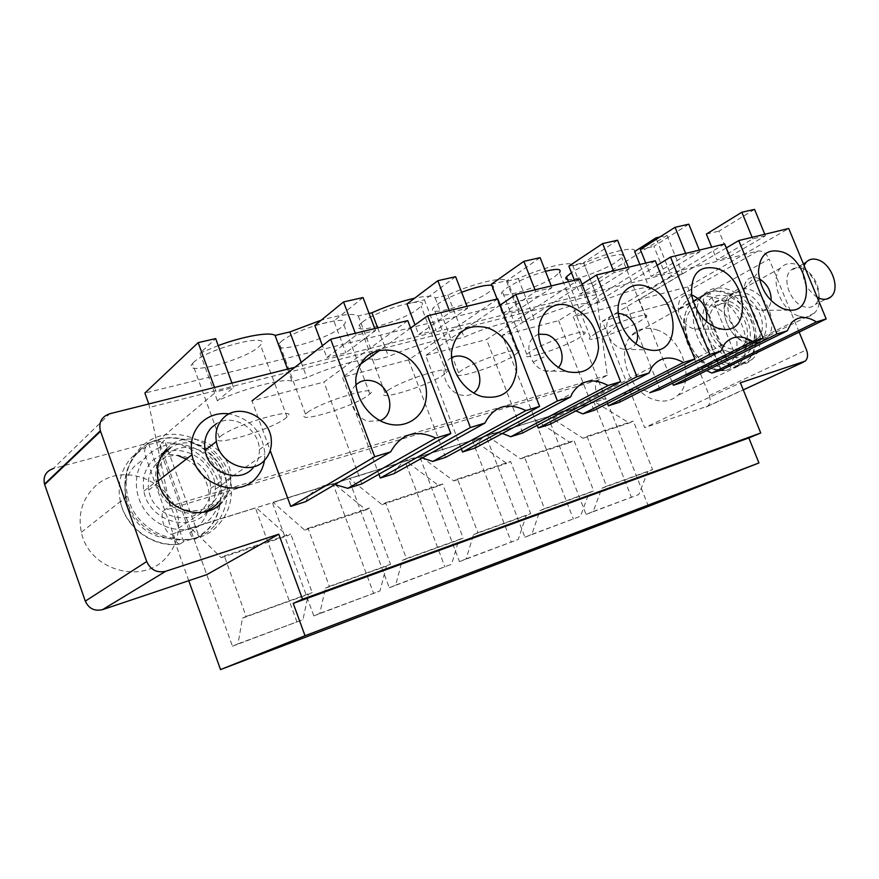 <?xml version="1.0" encoding="UTF-8"?>
<svg xmlns="http://www.w3.org/2000/svg" width="879" height="879" viewBox="0 0 879 879"><rect width="100%" height="100%" fill="white"/><g stroke="black" fill="none" stroke-linecap="round" stroke-linejoin="round"><path stroke-width="0.66" stroke-dasharray="4.39 3.3" d="M726.296 247.933L639.11 299.574L687.686 286.862L788.727 228.485M764.807 234.264L765.444 235.803L729.438 256.8L716.901 259.931L711.682 247.109M765.444 235.803L752.787 238.879L716.901 259.931M724.681 243.966L625.518 303.123L573.284 316.792L607.488 403.505M657.14 265.293L573.284 316.792M699.332 250.097L699.981 251.702L686.29 255.031L651.119 276.391L645.757 263.052M699.981 251.702L664.645 273.006L651.119 276.391M655.316 260.744L558.659 320.626L502.348 335.36L537.278 425.315M582.03 284.247L502.348 335.36M628.375 267.26L629.045 268.93L614.179 272.545L579.964 294.201L574.459 280.291M629.045 268.93L594.622 290.531L579.964 294.201M500.173 305.068L425.656 355.435L461.321 448.839M579.942 278.973L486.548 339.492L425.656 355.435M551.232 285.917L551.924 287.664L535.718 291.597L502.766 313.517L497.118 299.003M551.924 287.664L518.676 309.529L502.766 313.517M497.756 298.849L408.548 359.907L342.491 377.19L378.86 474.253M410.614 328.065L380.167 350.029M359.709 364.774L342.491 377.19M467.046 306.277L467.749 308.111L450.037 312.408L418.701 334.547L415.02 324.889M467.749 308.111L436.061 330.207L418.701 334.547M407.768 320.604L323.901 382.057L251.998 400.879L270.205 450.477M374.806 328.581L375.531 330.504L356.072 335.229L326.834 357.533L322.417 345.722M375.531 330.504L345.832 352.776L326.834 357.533M218.223 345.579L200.005 353.138L215.674 338.613M369.07 313.429L358.269 315.957C353.819 313.012 341.481 314.418 321.253 320.176M634.66 251.526C636.846 245.538 609.433 251.691 583.81 263.25L572.855 265.81C573.372 260.162 544.123 266.809 518.291 278.566L506.535 281.313C505.722 275.764 474.22 282.928 447.861 295.025L435.204 297.981C433.27 295.641 426.414 295.707 414.646 298.179M648.438 506.392L605.917 398.583L604.785 398.978C601.368 399.242 598.599 397.011 596.489 392.287C594.611 386.496 595.314 382.387 598.566 379.948L607.29 375.267L596.215 294.531L591.732 283.225L666.952 235.374L659.865 236.989M591.732 283.225L144.881 393.045M193.677 362.302L192.479 363.543C180.635 376.783 244.142 360.445 258.723 346.864L260.503 345.095C273.391 331.79 207.653 348.37 193.677 362.302M281.247 341.524L279.269 343.458C268.458 355.621 325.801 340.382 341.283 327.274L343.865 324.845C355.555 312.594 296.212 328.12 281.247 341.524M362.115 322.34L359.368 324.9C349.501 336.075 401.604 321.769 417.712 309.144L421.074 306.112C431.688 294.85 377.772 309.463 362.115 322.34M461.629 292.278C450.96 296.432 442.752 300.519 437.028 304.563L433.512 307.694C424.524 317.934 472.144 304.464 488.647 292.311L492.778 288.73L517.709 352.831L513.391 355.984C496.294 366.884 448.872 381.53 458.486 372.773L462.167 370.026C478.912 358.984 527.982 343.931 517.709 352.831M493.009 288.433C494.108 286.84 493.701 285.818 491.811 285.367M545.485 271.314C530.136 275.731 517.171 281.313 506.612 288.059L502.37 291.696C494.185 301.079 537.948 288.345 554.682 276.654L559.549 272.578L583.953 334.427L578.876 338.03C561.593 348.589 517.984 362.324 526.763 354.303L531.202 351.095C548.177 340.415 593.292 326.274 583.953 334.427M567.581 279.555C574.339 280.95 603.653 270.38 616.289 262.03L621.849 257.525C629.793 248.834 588.007 261.261 571.449 272.666M799.154 332.108L769.092 259.041L675.479 311.606L709.265 395.55L806.461 349.842M294.894 367.279L757.896 251.042C762.5 250.548 766.224 253.207 769.092 259.041M750.281 341.063C732.515 335.965 720.978 304.782 732.482 293.256C737.009 288.444 742.821 287.224 749.908 289.598C768.004 295.234 779.036 327.087 766.543 338.074C762.225 342.118 756.797 343.118 750.281 341.063M593.94 410.394L558.659 320.626M549.913 424.337L552.935 418.635C558.714 411.218 566.362 408.636 575.855 410.9M445.609 457.366L408.548 359.907M393.924 473.726C399.857 461.75 409.339 456.476 422.349 457.904M687.686 286.862L721.307 370.07M683.346 382.09L687.675 374.498C692.784 369.378 699.113 368.07 706.661 370.575M639.11 299.574L672.567 383.222M659.964 389.496L625.518 303.123M619.124 402.417L622.98 395.495C630.243 387.848 639.154 386.925 649.724 392.737M522.708 432.951L486.548 339.492M475.078 448.037L476.781 444.532C482.791 435.182 491.306 431.49 502.327 433.457M361.895 483.868L323.901 382.057M305.606 501.689C311.869 489.669 321.648 483.944 334.921 484.516M166.68 448.971C187.546 425.447 232.078 446.708 230.847 478.583C230.836 487.592 227.958 495.371 222.222 501.909M666.952 235.374L682.467 273.765L602.412 321.187L644.637 427.666L740.393 382.804M214.52 387.463L216.124 391.869L158.594 440.302L206.785 574.646M148.804 403.955L169.944 506.194L163.736 510.622C161.516 513.094 161.538 517.929 163.813 525.126C166.12 531.081 168.603 534.146 171.251 534.311L604.785 398.978M188.765 580.7L172.086 534.003L171.251 534.311M596.215 294.531L149.99 407.274M607.29 375.267L169.944 506.194M172.086 534.003L190.172 528.356L232.452 646.219L238.011 643.835L242.483 618.135L246.131 616.443L224.31 555.924L221.255 557.682L190.743 527.982L272.413 502.689L313.814 615.893L319.824 613.355L325.428 588.161L329.383 586.37L308.035 528.312L304.705 530.136L273.039 502.305L348.732 478.868L389.276 587.765L395.671 585.095L402.219 560.406L406.417 558.539L385.54 502.755L381.991 504.623L349.402 478.473L419.766 456.695L459.464 561.615L466.167 558.824L473.517 534.63L477.923 532.707L457.487 479.033L453.773 480.923L420.47 456.3L486.032 436.006L524.906 537.223L531.861 534.355L539.904 510.644L544.464 508.666L524.477 456.937L520.61 458.86L486.768 435.61L548.002 416.668L586.062 514.424L593.226 511.49L601.84 488.252L606.543 486.241L586.985 436.325L582.997 438.269L548.76 416.261L605.917 398.583M656.481 239.154L671.545 276.522L682.467 273.765M231.946 383.079L233.55 387.452L216.124 391.869M757.896 251.042L664.854 304.42L602.412 321.187M639.857 264.48L649.867 289.444L671.545 276.522M649.867 289.444C652.35 284.159 625.101 290.96 599.313 302.321L588.425 305.123C589.238 300.233 560.165 307.562 534.157 319.099L522.456 322.11C521.961 317.374 490.636 325.274 464.09 337.129L451.487 340.382C449.488 335.855 415.624 344.392 388.54 356.577L374.937 360.082C371.18 355.808 334.47 365.071 306.848 377.607L292.114 381.409C286.268 377.377 245.505 387.76 217.377 400.813L233.55 387.452M158.594 440.302L53.19 468.595L109.688 413.778M586.062 514.424L638.78 494.514L647.79 471.649L652.57 469.617L633.341 421.041L629.276 422.997L594.808 401.89M548.76 416.261L594.028 402.296L631.474 497.492M232.452 646.219L302.958 619.64L308.331 594.336L312.221 592.567L290.773 534.003L287.51 535.816L256.064 507.601M190.743 527.982L255.448 507.985L297.036 622.156M313.814 615.893L380.014 590.93L386.375 566.131L390.529 564.274L369.543 508.029L366.049 509.886L333.635 483.395M273.039 502.305L332.976 483.791L373.696 593.578M389.276 587.765L451.597 564.252L458.794 539.959L463.156 538.036L442.631 483.933L438.94 485.823L405.779 460.882M349.402 478.473L405.076 461.277L444.95 567.021M459.464 561.615L518.269 539.42L526.169 515.599L530.707 513.633L510.622 461.508L506.787 463.431L473.045 439.885M420.47 456.3L472.32 440.291L511.358 542.266M524.906 537.223L580.525 516.215L589.029 492.888L593.688 490.878L574.042 440.599L570.086 442.533L535.915 420.272M486.768 435.61L535.157 420.667L573.394 519.137M221.255 557.682L287.51 535.816M224.31 555.924L290.773 534.003M246.131 616.443L312.221 592.567M242.483 618.135L308.331 594.336M238.011 643.835L302.958 619.64M355.973 384.87C345.018 394.572 353.061 417.921 368.598 421.294L380.003 420.656M220.574 436.27C235.341 424.194 300.728 405.527 287.059 417.02L285.181 418.558C269.864 430.402 206.686 448.686 219.31 437.335L220.574 436.27M304.705 530.136L366.049 509.886M308.035 528.312L369.543 508.029M329.383 586.37L390.529 564.274M325.428 588.161L386.375 566.131M319.824 613.355L380.014 590.93M451.575 357.698C437.709 364.115 444.17 391.122 460.596 394.913C465.518 396.209 469.858 395.561 473.638 392.968M307.551 412.416C323.241 400.67 382.299 383.387 369.872 393.957L367.158 396.077C350.985 407.636 293.916 424.524 305.463 414.097L307.551 412.416M381.991 504.623L438.94 485.823M385.54 502.755L442.631 483.933M406.417 558.539L463.156 538.036M402.219 560.406L458.794 539.959M395.671 585.095L451.597 564.252M538.684 334.119C527.85 339.074 525.983 348.381 533.092 362.027C536.168 366.367 539.926 369.279 544.387 370.751L544.595 370.817C550.21 372.333 554.825 371.202 558.429 367.411M387.837 390.408C404.164 379.014 457.827 362.917 446.543 372.619L443.005 375.278C426.271 386.518 374.399 402.208 384.936 392.638L387.837 390.408M453.773 480.923L506.787 463.431M457.487 479.033L510.622 461.508M477.923 532.707L530.707 513.633M473.517 534.63L526.169 515.599M466.167 558.824L518.269 539.42M618.387 313.385C608.422 314.704 604.862 321.582 607.686 334.009C610.476 341.426 615.124 346.337 621.607 348.721L623.815 349.249C629.078 349.919 633.034 348.062 635.671 343.7M520.61 458.86L570.086 442.533M524.477 456.937L574.042 440.599M544.464 508.666L593.688 490.878M539.904 510.644L589.029 492.888M531.861 534.355L580.525 516.215M692.784 295.377C682.631 293.344 677.808 298.278 678.291 310.166C680.214 319.176 684.939 325.252 692.476 328.405L695.597 329.065C700.904 329.284 704.486 326.779 706.331 321.549M582.997 438.269L629.276 422.997M586.985 436.325L633.341 421.041M606.543 486.241L652.57 469.617M601.84 488.252L647.79 471.649M593.226 511.49L638.78 494.514M759.368 278.83L757.599 278.039C749.216 275.951 744.711 279.709 744.106 289.301C745.183 299.08 749.776 305.859 757.896 309.639L761.434 310.342C766.982 310.21 770.224 306.969 771.147 300.64M595.479 333.471C612.542 323.142 654.24 309.815 645.757 317.286L639.956 321.274C622.607 331.504 582.316 344.447 590.314 337.096L595.479 333.471M518.291 278.566L534.157 319.099M506.535 281.313L522.456 322.11M588.425 305.123L572.855 265.81M599.313 302.321L583.81 263.25M447.861 295.025L464.09 337.129M435.204 297.981L451.487 340.382M377.673 327.889L388.54 356.577M358.269 315.957L374.937 360.082M200.005 353.138L217.377 400.813M287.554 369.125L292.114 381.409M301.178 362.357L306.848 377.607M709.265 395.55C710.847 400.033 710.364 403.538 707.837 406.054L644.637 427.666M664.854 304.42C669.315 303.837 672.853 306.233 675.479 311.606M656.371 329.768C681.796 336.965 696.025 380.299 677.643 395.495C671.468 400.923 663.92 402.384 654.987 399.901C630.276 393.704 615.014 351.941 631.287 335.624C637.912 328.636 646.263 326.691 656.371 329.768M728.834 363.719C703.222 356.698 686.598 312.166 703.046 295.278C709.727 288.037 718.286 286.147 728.746 289.63C755.061 297.761 770.619 343.755 752.061 359.489C745.821 365.104 738.085 366.521 728.834 363.719M728.823 351.809C711.21 346.875 699.959 316.253 711.441 304.815C715.967 300.047 721.736 298.816 728.757 301.112C746.689 306.562 757.445 337.888 744.985 348.765C740.667 352.776 735.273 353.797 728.823 351.809M93.152 488.405C122.522 456.212 182.678 485.593 178.426 528.29C177.789 539.266 173.866 548.837 166.647 557C143.508 585.48 88.988 570.713 81.373 532.245C77.868 515.215 81.802 500.601 93.152 488.405M219.168 523.884C226.782 515.138 230.858 504.854 231.397 492.998C235.407 446.982 170.922 414.24 139.739 448.543C127.697 461.552 123.631 477.319 127.565 495.844C136.157 537.706 194.83 554.396 219.168 523.884M207.565 511.237L206.785 512.127C189.446 533.465 148.496 520.39 143.903 491.119C141.871 479.176 144.716 469.001 152.441 460.585L163.219 453.223M164.417 452.751C187.194 443.368 216.047 464.409 215.322 489.273C215.311 497.162 212.993 504.15 208.367 510.249M752.787 238.879L752.149 237.33M754.556 209.389L718.956 231.133L729.438 256.8M706.375 234.078L718.956 231.133M686.29 255.031L685.631 253.416M688.806 224.189L653.899 246.318L664.645 273.006M640.308 249.493L653.899 246.318M614.179 272.545L613.509 270.853M617.563 240.231L583.579 262.722L594.622 290.531M568.867 266.161L583.579 262.722M535.718 291.597L535.025 289.828M540.113 257.668L507.359 280.511L518.676 309.529M491.372 284.247L507.359 280.511M450.037 312.408L449.323 310.562M455.619 276.698L424.436 299.86L436.061 330.207M407.01 303.925L424.436 299.86M356.072 335.229L355.336 333.284M363.049 297.541L333.888 320.989L345.832 352.776M314.825 325.439L333.888 320.989M728.768 304.486C744.26 309.166 753.6 336.228 742.876 345.678C739.118 349.194 734.437 350.084 728.812 348.348C713.561 344.052 703.848 317.506 713.836 307.65C717.747 303.563 722.725 302.508 728.768 304.486M743.469 296.52C759.06 301.321 768.565 328.702 757.819 338.217C754.072 341.755 749.358 342.634 743.7 340.854C728.35 336.448 718.473 309.573 728.471 299.651C732.383 295.542 737.382 294.498 743.469 296.52M802.593 268.6C815.701 272.897 824.095 296.432 815.305 304.464C812.196 307.485 808.251 308.188 803.45 306.573C790.507 302.563 781.86 279.346 790.144 271.029C793.352 267.612 797.495 266.798 802.593 268.6M817.239 297.355C805.439 288.795 801.055 278.203 804.087 265.579M734.624 367.708L739.492 365.345L724.681 370.806C722.384 370.762 720.593 369.323 719.308 366.477L695.179 306.76C693.949 303.035 694.476 300.299 696.772 298.541L701.475 295.893L710.342 293.509L705.628 296.157L715.792 297.761C741.25 305.496 756.182 349.809 738.151 365.049L734.229 367.872C731.658 368.367 729.603 366.993 728.065 363.73L704.013 304.332C702.782 300.629 703.321 297.904 705.628 296.157M730.735 368.125L701.475 295.893M739.492 365.345L710.342 293.509M798.451 315.913C781.024 310.606 769.345 279.445 780.431 268.15C784.782 263.447 790.43 262.316 797.363 264.777C815.086 270.611 826.304 302.365 814.295 313.133C810.13 317.121 804.856 318.044 798.451 315.913M745.227 293.125C762.587 298.497 773.146 328.999 761.159 339.547C757.006 343.447 751.787 344.414 745.524 342.447C728.46 337.569 717.451 307.694 728.515 296.63C732.866 292.026 738.437 290.861 745.227 293.125M166.054 456.102C159.429 463.354 156.945 472.133 158.594 482.45C162.34 508.337 198.478 520.368 213.806 501.546C218.86 495.8 221.354 488.966 221.277 481.044C222.013 453.707 183.821 435.951 166.054 456.102M156.132 464.09C149.573 471.243 147.101 479.901 148.705 490.053C152.353 515.523 187.985 527.268 203.159 508.699C208.158 503.019 210.641 496.283 210.586 488.482C211.367 461.563 173.701 444.192 156.132 464.09M253.042 467.903C257.481 462.826 259.58 456.728 259.349 449.63C259.239 428.952 233.342 412.91 216.597 423.579M186.26 459.157C210.103 471.968 217.278 506.513 199.544 525.082L189.864 532.784L161.373 453.311C159.813 448.411 159.78 445.016 161.264 443.126L164.483 440.434L148.925 444.631L132.29 456.794C120.742 469.265 116.808 484.34 120.467 502.03C126.257 528.477 154.715 548.046 180.283 543.859L183.656 541.695L199.104 536.805L164.483 440.434M189.864 532.784C191.479 536.926 193.226 539.047 195.116 539.168L199.104 536.805M180.283 543.859L179.69 544.057C177.833 543.859 176.119 541.706 174.536 537.607L145.936 457.552C144.365 452.619 144.31 449.202 145.76 447.301M183.656 541.695L148.925 444.631M264.48 460.299L264.909 453.839C262.546 432.094 250.68 418.767 229.32 413.844M160.868 457.256C156.176 464.727 154.649 473.067 156.319 482.274C159.868 503.271 183.81 518.445 202.983 512.314M217.739 503.184C223.266 496.877 226.035 489.394 226.024 480.714C226.804 453.685 192.38 432.842 170.46 447.807M598.566 379.948L163.736 510.622M706.09 407.043L743.271 389.891M728.823 356.764C714.759 352.27 702.244 333.548 702.475 317.264C704.354 299.574 713.122 292.597 728.757 296.322C744.216 303.662 752.809 316.594 754.534 335.097C753.127 352.71 744.557 359.929 728.823 356.764M724.626 364.785C699.717 357.984 683.62 314.759 699.651 298.366C706.156 291.345 714.473 289.51 724.626 292.861C750.183 300.717 765.279 345.337 747.238 360.643C741.162 366.125 733.624 367.51 724.626 364.785M719.308 366.477L711.507 365.345C687.938 359.039 676.215 316.242 695.179 306.76M725.878 370.488L715.605 369.213C690.795 362.511 674.874 319.615 690.883 303.288L696.772 298.541M704.013 304.332L711.737 305.661C734.569 312.419 746.26 353.314 728.065 363.73M219.475 504.612L211.949 517.039C197.423 533.531 168.68 534.014 150.979 517.226C133.059 500.667 131.432 471.375 147.156 455.575C163.395 441.566 181.338 440.225 200.961 451.542C218.871 465.354 225.178 482.659 219.882 503.458M215.091 524.84C222.53 516.303 226.496 506.249 227.002 494.679C230.748 450.092 168.252 418.613 138.091 451.861C126.455 464.431 122.5 479.637 126.224 497.503C134.388 538.157 191.38 554.495 215.091 524.84M161.373 453.311L177.833 455.41M195.665 538.97L208.587 528.949C215.981 520.489 219.937 510.523 220.442 499.063C222.354 468.463 191.996 439.379 161.264 443.126M174.536 537.607C136.827 543.563 108.447 490.108 135.904 464.936L145.936 457.552M287.059 417.02L260.503 345.095M219.31 437.335L192.479 363.543M369.872 393.957L343.865 324.845M305.463 414.097L279.269 343.458M544.387 370.751L567.076 371.586M533.092 362.027L546.606 355.687M446.543 372.619L421.074 306.112M384.936 392.638L359.368 324.9M476.781 444.532L572.361 393.144M623.815 349.249L649.57 349.93M607.686 334.009L620.376 322.175M458.486 372.773L433.512 307.694M552.935 418.635L652.053 366.873M695.597 329.065L722.956 329.306M678.291 310.166L691.652 294.959M526.763 354.303L502.37 291.696M622.98 395.495L724.79 343.645M761.434 310.342L789.771 310.155M744.106 289.301L758.478 271.963M645.757 317.286L621.849 257.525M590.314 337.096L568.449 281.752M687.675 374.498L791.485 322.758M707.837 406.054L805.296 361.082M703.046 295.278L631.287 335.624M752.061 359.489L677.643 395.495M732.482 293.256L711.441 304.815M766.543 338.074L744.985 348.765M178.426 528.29L231.397 492.998M81.373 532.245L127.565 495.844M215.322 489.273L230.847 478.583M143.903 491.119L158.077 480.154M757.819 338.217L742.876 345.678M728.471 299.651L713.836 307.65M831.457 296.333L815.305 304.464M803.373 263.865L790.144 271.029M734.229 367.872L738.151 365.049L747.238 360.643C766.708 345.139 752.71 300.376 726.472 292.454C715.803 289.037 706.87 291.004 699.651 298.366L690.883 303.288C681.258 315.847 681.06 331.207 690.279 349.348C695.047 358.072 707.243 368.686 717.242 370.367L724.681 370.806M814.295 313.133L761.159 339.547M780.431 268.15L728.515 296.63M148.705 490.053L158.594 482.45M210.586 488.482L221.277 481.044M259.349 449.63L271.347 441.203M195.116 539.168C210.641 530.389 219.08 517.017 220.442 499.063L227.002 494.679C231.408 449.982 169.394 418.184 138.75 451.52C126.895 464.178 122.719 479.505 126.224 497.503L120.467 502.03C125.917 528.565 154.078 548.232 179.69 544.057M156.319 482.274L158.22 480.813M226.024 480.714L264.909 453.839"/><path stroke-width="1.32" d="M816.404 321.912L711.781 373.081L721.307 370.07L826.172 318.934L816.404 321.912C806.504 315.814 798.187 316.099 791.485 322.758L787.221 330.823L683.346 382.09L673.38 385.244L776.97 333.954L787.221 330.823M763.148 338.162L752.589 341.393L649.724 392.737L659.964 389.496L763.148 338.162L724.681 243.966L670.534 257.064L709.858 354.435L608.4 405.823L619.124 402.417L720.978 351.04L709.858 354.435M694.871 359.006L593.94 410.394L582.909 413.888L683.401 362.511L694.871 359.006L655.316 260.744L596.511 274.962L636.945 376.684L538.322 428.007L549.913 424.337L649.043 372.993L636.945 376.684M620.618 381.673L608.125 385.485L510.776 436.731L522.708 432.951L620.618 381.673L579.942 278.973L515.841 294.476L557.429 400.956L462.53 452.004L475.078 448.037L570.647 396.923L557.429 400.956M539.596 406.395L525.928 410.57L432.677 461.464L445.609 457.366L539.596 406.395L497.756 298.849L427.601 315.814L470.397 427.524L380.288 478.044L393.924 473.726L484.878 423.096L470.397 427.524M450.817 433.49L435.819 438.072L347.809 488.328L361.895 483.868L450.817 433.49L407.768 320.604L330.669 339.25L374.718 456.728L290.729 506.403L305.606 501.689L390.672 451.85L374.718 456.728M776.97 333.954L738.723 240.571L788.727 228.485L826.172 318.934M783.442 308.881C768.828 301.98 760.511 289.685 758.478 271.963C759.533 254.69 767.532 248.043 782.486 252.02C809.251 260.755 816.162 312.452 789.771 310.155L783.442 308.881M720.978 351.04L724.79 343.645C732.141 335.569 741.415 334.822 752.589 341.393M717.352 328.098C703.771 322.362 695.212 311.309 691.652 294.959C690.74 273.468 699.354 264.689 717.473 268.633C746.798 277.731 752.325 333.108 722.956 329.306L717.352 328.098M649.043 372.993L652.053 366.873C660.096 356.808 670.545 355.347 683.401 362.511M645.604 348.974C633.902 344.623 625.496 335.69 620.376 322.175C611.971 299.256 627.749 279.05 647.01 286.631C679.687 296.278 682.785 356.522 649.57 349.93L645.604 348.974M570.647 396.923L572.361 393.144C581.019 380.135 592.94 377.585 608.125 385.485M567.46 371.707L567.076 371.586C559.033 368.905 552.21 363.609 546.606 355.687C527.785 330.218 544.936 296.3 570.372 306.211C588.062 314.067 597.456 328.01 598.555 348.029C596.061 367.114 585.7 375.003 567.46 371.707M484.878 423.096C493.899 406.01 507.579 401.824 525.928 410.57M482.011 396.561C464.442 391.759 449.96 370.597 451.575 351.974C455.41 331.746 467.123 323.626 486.713 327.592C503.843 332.811 517.566 353.05 516.391 371.257C513.248 391.375 501.788 399.813 482.011 396.561M390.672 451.85C400.945 433.677 415.998 429.084 435.819 438.072M388.177 423.854C369.081 419.008 353.765 396.836 356.006 377.157C360.709 355.764 373.707 347.051 395.012 351.018C413.591 356.336 428.062 377.509 426.348 396.726C424.909 416.009 407.241 428.996 388.177 423.854M738.723 240.571L726.296 247.933M670.534 257.064L657.14 265.293M596.511 274.962L582.03 284.247M515.841 294.476L500.173 305.068M427.601 315.814L410.614 328.065M380.167 350.029L359.709 364.774M251.998 400.879L330.669 339.25M321.253 320.176L289.861 331.943L275.061 335.404C269.776 331.625 243.725 336.119 218.223 345.579M414.646 298.179C401.022 301.266 386.782 306.134 371.938 312.759L369.07 313.429M639.857 264.48L634.66 251.526L655.965 237.879L656.481 239.154M659.865 236.989L655.965 237.879M148.804 403.955L144.881 393.045L198.171 342.623L214.52 387.463M231.946 383.079L215.674 338.613L198.171 342.623M491.811 285.367C486.219 284.62 476.165 286.928 461.629 292.278M559.549 272.578C561.923 268.842 557.242 268.425 545.485 271.314M571.449 272.666L566.483 276.775C565.307 278.335 565.669 279.258 567.581 279.555M799.154 332.108L806.461 349.842C808.23 354.687 807.834 358.434 805.296 361.082L740.393 382.804L760.731 432.984L302.519 599.203L293.234 603.401L305.024 635.737L220.53 669.611L188.765 580.7M294.894 367.279L109.688 413.778C101.678 416.613 98.569 422.272 100.349 430.765L146.705 561.549L85.307 601.137C88.801 608.631 94.547 611.465 102.535 609.641L165.713 571.284C156.978 573.185 150.639 569.944 146.705 561.549M102.535 609.641L206.785 574.646L278.775 534.201L165.713 571.284M278.775 534.201L302.519 599.203M537.278 425.315L538.322 428.007M575.855 410.9L582.909 413.888M422.349 457.904L432.677 461.464M378.86 474.253L380.288 478.044M706.661 370.575L711.781 373.081M672.567 383.222L673.38 385.244M607.488 403.505L608.4 405.823M461.321 448.839L462.53 452.004M502.327 433.457L510.776 436.731M270.205 450.477L290.729 506.403M334.921 484.516L347.809 488.328M222.222 501.909C204.642 523.653 162.846 510.117 158.077 480.154C155.968 467.936 158.835 457.541 166.68 448.971M760.731 432.984L748.842 437.951L758.94 462.947L648.438 506.392L220.53 669.611M758.94 462.947L305.024 635.737M748.842 437.951L293.234 603.401M380.003 420.656C396.55 414.69 390.913 385.2 372.608 381.025C366.093 379.376 360.555 380.662 355.973 384.87M473.638 392.968C485.812 385.189 478.802 360.555 463.431 356.731C459.124 355.501 455.168 355.819 451.575 357.698M558.429 367.411C567.043 358.687 559.483 338.052 546.452 334.514L538.684 334.119M635.671 343.7C641.329 334.591 633.715 317.385 622.629 314.144L618.387 313.385M706.331 321.549C708.1 309.771 703.574 301.057 692.784 295.377M771.147 300.64C771.279 291.18 767.356 283.906 759.368 278.83M371.938 312.759L377.673 327.889M275.061 335.404L287.554 369.125M289.861 331.943L301.178 362.357M53.19 468.595C45.862 471.298 42.961 476.473 44.499 484.098L85.307 601.137M163.219 453.223L164.417 452.751M208.367 510.249L207.565 511.237M711.682 247.109L706.375 234.078L741.854 212.246L754.556 209.389L764.807 234.264M752.149 237.33L741.854 212.246M645.757 263.052L640.308 249.493L675.05 227.287L688.806 224.189L699.332 250.097M685.631 253.416L675.05 227.287M574.459 280.291L568.867 266.161L602.631 243.593L617.563 240.231L628.375 267.26M613.509 270.853L602.631 243.593M497.118 299.003L491.372 284.247L523.851 261.338L540.113 257.668L551.232 285.917M535.025 289.828L523.851 261.338M415.02 324.889L407.01 303.925L437.83 280.709L455.619 276.698L467.046 306.277M449.323 310.562L437.83 280.709M322.417 345.722L314.825 325.439L343.524 301.936L363.049 297.541L374.806 328.581M355.336 333.284L343.524 301.936M804.087 265.579L806.021 262.425C809.229 258.986 813.394 258.184 818.514 260.03C831.699 264.436 840.236 288.257 831.457 296.333C828.359 299.376 824.392 300.069 819.558 298.41L817.239 297.355M222.684 418.756C217.069 424.975 214.959 432.578 216.366 441.566C219.585 464.771 251.614 476.352 265.008 459.739C269.479 454.597 271.6 448.411 271.347 441.203C271.325 417.075 237.879 401.231 222.684 418.756M216.597 423.579L211.378 427.699C205.818 433.841 203.719 441.335 205.082 450.18C208.202 472.99 239.78 484.296 253.042 467.903M229.32 413.844C217.915 412.504 208.279 415.712 200.445 423.458C192.677 431.985 189.875 442.401 192.029 454.707C196.918 485.087 238.989 499.283 256.459 477.451C260.733 472.605 263.414 466.881 264.48 460.299M170.46 447.807L164.582 452.575L160.868 457.256M202.983 512.314C208.817 510.611 213.729 507.568 217.739 503.184M743.271 389.891L803.516 362.093M44.653 484.593L100.536 431.325M219.882 503.458L219.475 504.612M177.833 455.41L186.26 459.157M568.449 281.752L566.483 276.775M44.499 484.098L100.349 430.765M806.021 262.425L803.373 263.865M205.082 450.18L216.366 441.566M158.22 480.813L192.029 454.707"/></g></svg>
